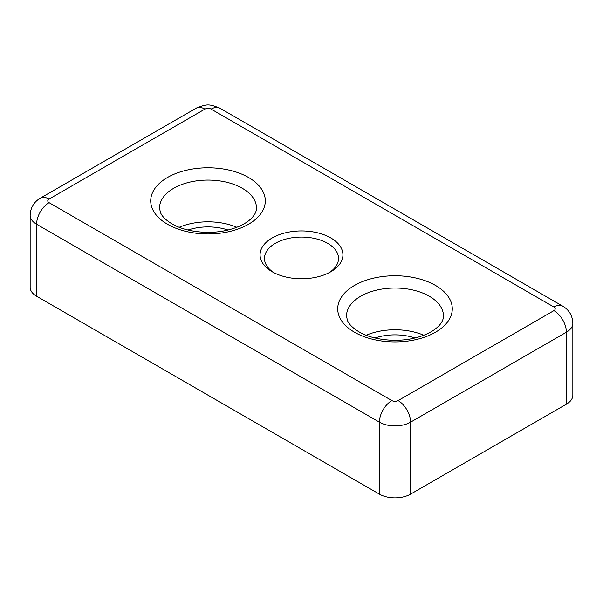 <?xml version="1.0" encoding="UTF-8"?>
<svg xmlns="http://www.w3.org/2000/svg" width="603" height="603" viewBox="0 0 603 603"><rect width="100%" height="100%" fill="white"/><g stroke="black" fill="none" stroke-linecap="round" stroke-linejoin="round"><path stroke-width="0.9" d="M273.852 272.662A37.024 21.376 180 0 1 264.476 258.446A37.024 21.376 180 0 1 287.329 238.698A37.024 21.376 180 0 1 327.678 243.333A37.024 21.376 180 0 1 338.524 258.446A37.024 21.376 180 0 1 329.148 272.662M375.006 337.981A39.662 22.899 180 0 1 414.977 337.981M188.023 230.029A39.662 22.899 180 0 1 227.994 230.029M330.791 237.936A41.426 23.916 180 0 1 330.798 271.757A41.426 23.916 180 0 1 272.202 271.757A41.426 23.916 180 0 1 272.209 237.936A41.426 23.916 180 0 1 330.791 237.936M423.788 335.245A48.481 27.987 0 0 0 366.194 335.245M236.806 227.293A48.481 27.987 0 0 0 179.212 227.293M410.575 494.143L410.575 422.175L566.398 332.215A22.04 12.723 180 0 0 572.85 323.216L572.85 395.191A22.04 12.723 180 0 1 566.398 404.183L410.575 494.143A22.04 12.723 180 0 1 379.408 494.143L36.602 296.231A22.04 12.723 180 0 1 30.15 287.232L30.15 215.263C30.504 207.703 33.874 202.02 40.258 198.199A17.63 10.176 60 0 1 49.069 199.065L204.892 109.105A4.409 2.548 180 0 1 211.125 109.105L553.931 307.025A4.409 2.548 180 0 1 553.931 310.62A17.63 10.176 60 0 1 566.398 332.215L566.398 404.183M167.491 224.256A57.293 33.082 0 0 0 263.353 209.429A57.293 33.082 0 0 0 193.179 168.915A57.293 33.082 0 0 0 167.491 224.256M159.524 208.065A48.481 27.987 180 0 1 189.455 182.204A48.481 27.987 180 0 1 242.285 188.272A48.481 27.987 180 0 1 256.486 208.065C256.471 212.595 253.659 216.982 248.067 221.233C242.881 225.123 235.992 228.092 227.414 230.165C208.834 234.733 185.189 231.808 171.9 223.819C165.606 219.952 161.77 216.108 160.39 212.294L159.524 208.065M354.481 332.215A57.293 33.082 0 0 0 450.335 317.382A57.293 33.082 0 0 0 380.161 276.875A57.293 33.082 0 0 0 354.481 332.215M346.514 316.017A48.481 27.987 180 0 1 376.438 290.164A48.481 27.987 180 0 1 429.276 296.231A48.481 27.987 180 0 1 443.476 316.017C443.454 320.547 440.65 324.942 435.049 329.185C429.864 333.075 422.982 336.052 414.397 338.117C395.817 342.685 372.172 339.76 358.883 331.778C352.589 327.904 348.753 324.067 347.373 320.253L346.514 316.017M36.602 296.231L36.602 224.256A22.04 12.723 180 0 1 30.15 215.263M553.931 310.62L398.108 400.588A17.63 10.176 -120 0 1 410.575 422.175A22.04 12.723 180 0 1 379.408 422.175A17.63 10.176 -60 0 1 391.875 400.588L49.069 202.668A17.63 10.176 -60 0 0 36.602 224.256L379.408 422.175L379.408 494.143M572.85 323.216C572.496 315.663 569.126 309.972 562.742 306.151A17.63 10.176 120 0 0 553.931 307.025M562.742 306.151L219.937 108.231A17.63 10.176 120 0 0 211.125 109.105M219.937 108.231C209.09 103.852 206.972 103.829 196.073 108.231A17.63 10.176 60 0 1 204.892 109.105M49.069 202.668A4.409 2.548 180 0 1 49.069 199.065M398.108 400.588A4.409 2.548 180 0 1 391.875 400.588M196.073 108.231L40.258 198.199"/></g></svg>
